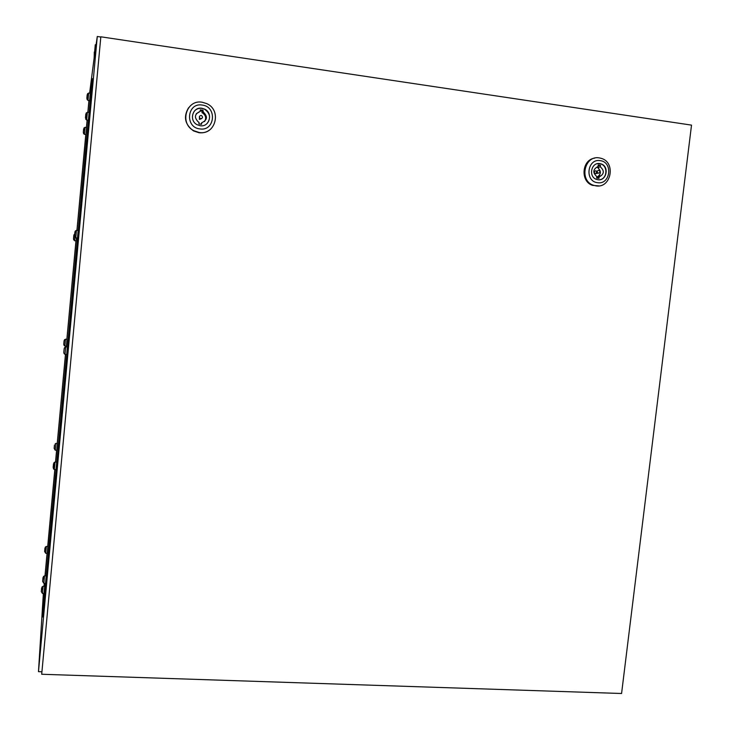 <?xml version="1.0" encoding="UTF-8"?>
<svg xmlns="http://www.w3.org/2000/svg" width="730" height="730" viewBox="0 0 730 730"><rect width="100%" height="100%" fill="white"/><g stroke="black" fill="none" stroke-linecap="round" stroke-linejoin="round"><path stroke-width="1.09" d="M100.795 37.02L97.282 36.5L96.059 44.858M94.206 57.478L89.617 93.175M88.996 100.548L87.901 112.347L89.042 100.548M87.189 120.049L86.505 127.513M85.857 134.493L76.997 230.351L86.587 127.522L85.063 127.321M76.02 240.854L66.914 339.322L76.057 240.854M66.293 346.102L66.211 346.914M65.527 354.369L57.287 443.493L65.563 354.369M56.657 450.255L55.571 462.072M54.878 469.518L47.76 546.533M47.131 553.322L45.05 575.842M43.773 593.463L42.504 617.042L92.327 78.63L89.817 93.203M44.384 583.343L44.201 586.299M97.282 36.5L38.48 671.664L43.362 593.444M88.932 100.539L87.837 112.338M87.126 120.039L86.441 127.504M85.793 134.484L76.933 230.342M75.956 240.845L66.859 339.313M66.229 346.093L66.156 346.905M65.463 354.36L57.223 443.484M56.602 450.246L55.507 462.072M54.814 469.509L47.696 546.524M47.067 553.322L44.986 575.842M44.293 583.343L44.019 586.29M38.48 671.664L41.829 671.783M95.283 44.74L94.115 57.46L95.174 57.615M95.311 44.749L96.378 44.904L95.21 57.624M199.418 116.481L199.436 119.41L201.635 118.589M200.777 118.707C202.739 118.214 203.022 117.183 201.635 115.623L201.097 115.459C199.153 115.942 198.861 116.973 200.239 118.534L200.777 118.707M202.164 102.227L206.727 103.614C222.112 110.239 215.505 135.479 199.19 132.495L193.742 130.679C179.142 123.425 186.296 99.198 202.164 102.227M210.961 128.863C207.585 131.957 203.588 133.243 198.962 132.723L193.523 130.907C184.836 124.474 183.194 116.745 188.605 107.712M202.192 105.056C217.403 106.617 214.93 131.528 199.856 128.909C184.599 127.449 187.044 102.355 202.192 105.056M194.271 111.188C196.27 108.971 198.788 108.022 201.799 108.359L204.537 109.208C210.14 113.214 211.025 117.95 207.183 123.407M200.166 125.715L197.136 124.721C188.623 120.614 192.683 106.525 201.882 108.259L204.619 109.117C213.397 113.013 209.519 127.44 200.166 125.715M201.745 122.731C207.411 120.112 207.931 116.535 203.296 112.009L202.976 110.221L200.294 109.847L200.139 111.425C194.499 113.98 193.943 117.53 198.46 122.083L199.062 122.366L198.907 123.936L201.589 124.301L201.745 122.731L200.869 124.2M204.564 121.545C206.517 118.105 205.823 115.23 202.475 112.931L202 112.712L202.821 111.799M196.297 113.716L200.139 111.425M202 112.712L202.155 111.142L200.193 110.878M202.155 111.142L202.976 110.221M598.153 167.234L598.664 168.174M599.686 175.054L599.248 176.915M595.826 170.747C594.047 171.349 593.846 172.326 595.224 173.676L596.465 173.457M598.39 173.22C600.188 172.618 600.389 171.641 598.992 170.282L598.755 170.218C596.957 170.82 596.757 171.796 598.144 173.165L598.39 173.22M599.266 157.899L601.347 158.383C616.211 162.498 611.056 188.632 595.954 185.867L593.453 185.256C578.89 180.794 584.347 155.052 599.266 157.899M598.928 185.894L592.623 185.383C580.04 181.588 581.755 159.614 594.786 158.118M600.169 160.646C613.236 161.95 610.49 184.964 597.56 182.682C584.465 181.46 587.194 158.291 600.169 160.646M597.414 163.693L600.781 163.958C608.117 166.002 607.323 178.731 599.805 179.726M597.906 179.726L596.519 179.388C588.097 176.861 591.2 161.978 599.823 163.602L601.073 163.903C609.596 166.312 606.593 181.332 597.906 179.726M596.1 173.667L596.574 171.121M599.12 176.925C604.239 174.214 604.641 170.847 600.325 166.832L600.498 165.372L598.189 165.053L598.025 166.513C592.897 169.232 592.495 172.599 596.821 176.614L596.647 178.065L598.956 178.385L599.12 176.925L596.739 177.335M596.739 177.317C601.347 174.333 601.566 171.021 597.395 167.38L600.325 166.832M597.395 167.38L598.025 166.513M598.098 165.829L600.498 165.372M100.831 36.801L41.701 674.264L621.577 693.5L691.52 125.122L100.831 36.801L41.701 674.264M45.087 575.851L47.167 553.331M46.337 546.451L47.833 546.533L54.914 469.518M55.599 462.072L56.694 450.255M66.247 346.914L66.321 346.102M86.532 127.522L87.226 120.049M90.082 93.239L91.761 84.251L43.015 611.11L43.909 593.472M44.338 586.309L44.375 583.498M88.668 93.038L87.983 100.466L86.852 98.249L87.18 94.681L87.107 99.672M88.677 93.038L90.274 93.267L90.018 96.451L89.598 100.63L87.992 100.402M86.852 98.249L87.636 93.568M86.906 97.692L87.162 94.845M87.381 112.274L86.66 120.049M85.821 113.953L85.748 119.218L86.295 112.831M87.399 112.274L89.078 112.502L88.804 115.888L88.376 120.204L86.678 119.975M85.529 117.129L85.802 114.145M75.792 237.834L77.471 238.016L78.156 230.479L76.486 230.288L75.774 237.907L74.579 235.735L75.418 230.844M75.008 231.583L74.779 236.931M74.56 235.772L74.725 233.938M74.725 233.956L74.907 232.076M65.025 354.324L66.704 354.479L67.37 347.024L65.709 346.869L65.016 354.397L64.085 353.612M64.067 353.566L63.793 352.508M63.866 351.632L64.094 349.205L63.866 351.632M64.094 349.123L64.669 347.389L64.094 349.123M63.902 351.322L64.14 348.602M55.051 461.962L54.367 469.545M53.418 468.751L54.029 462.555L53.162 467.556L53.5 463.942M55.06 462.035L56.712 462.154L56.037 469.6M53.281 466.351L53.509 463.76M43.864 583.316L45.525 583.398L46.191 575.906L44.539 575.824L43.855 583.389L42.65 581.427L43.517 576.371L42.659 581.317M42.778 580.031L42.997 577.567M43.079 586.245L42.44 593.453L41.3 591.592L42.121 586.783L41.309 591.473M43.097 586.245L44.658 586.327L44.293 590.816L44.028 593.472L42.45 593.399M41.318 591.309L41.628 587.924M41.61 588.207L41.3 591.592M46.328 546.451L45.716 553.294L44.621 551.515L45.406 546.952L44.63 551.433M47.833 546.533L47.231 553.331L45.716 553.249M44.74 550.301L44.941 548.038M64.87 345.965L66.384 346.111L66.695 342.927L66.996 339.322L65.49 339.185L64.851 346.02M64.003 345.254L63.765 344.304M63.82 343.511L64.03 341.312L63.82 343.511M64.03 341.248L64.55 339.678L64.039 341.248M63.857 343.237L64.076 340.773M55.243 450.145L56.758 450.255L57.36 443.493L55.863 443.384L55.234 450.2L54.148 448.384L54.449 445.118M54.157 448.229L54.458 444.962M74.925 237.232L74.579 240.745L73.493 238.783L73.712 239.915M76.413 237.898L76.112 240.863L74.588 240.69M73.885 235.033L73.493 238.81L74.259 234.366M73.803 235.443L73.493 238.783L73.794 235.471M85.063 127.266L84.406 134.357L83.585 133.599L83.375 131.792L83.576 133.599M83.384 131.701L84.069 127.85M86.834 98.404L86.888 97.692M85.821 113.999L85.474 117.74M85.456 117.886L85.519 117.129M74.916 232.04L74.579 235.735M64.14 348.685L63.802 352.334M63.802 352.252L63.884 351.322M53.171 467.373L53.263 466.351M42.979 577.859L42.65 581.427M42.668 581.135L42.76 580.031M44.922 548.285L44.621 551.515M44.639 551.278L44.722 550.292M64.076 340.837L63.765 344.14M63.765 344.076L63.838 343.237M83.64 128.9L83.329 132.276M83.311 132.395L83.375 131.701M94.289 52.012L94.216 55.863M202.475 112.931L203.296 112.009M199.436 119.41L200.239 118.534M593.453 185.256L592.623 185.383M595.224 173.676L598.144 173.165M87.974 93.559L88.658 93.13M85.757 119.218L86.669 120.049M86.688 112.812L87.372 112.383M75.756 230.853L76.458 230.397M64.997 347.425L65.682 346.969M54.376 469.554L53.463 468.824M54.385 469.481L56.055 469.6M54.367 462.574L55.033 462.136M43.827 576.381L44.512 575.915M42.386 586.801L43.07 586.327M45.652 546.971L46.319 546.524M64.861 346.02L64.012 345.299M64.787 339.705L65.472 339.258M55.179 443.886L55.845 443.457M84.415 134.302L85.948 134.502M84.37 127.823L85.045 127.403"/></g></svg>
